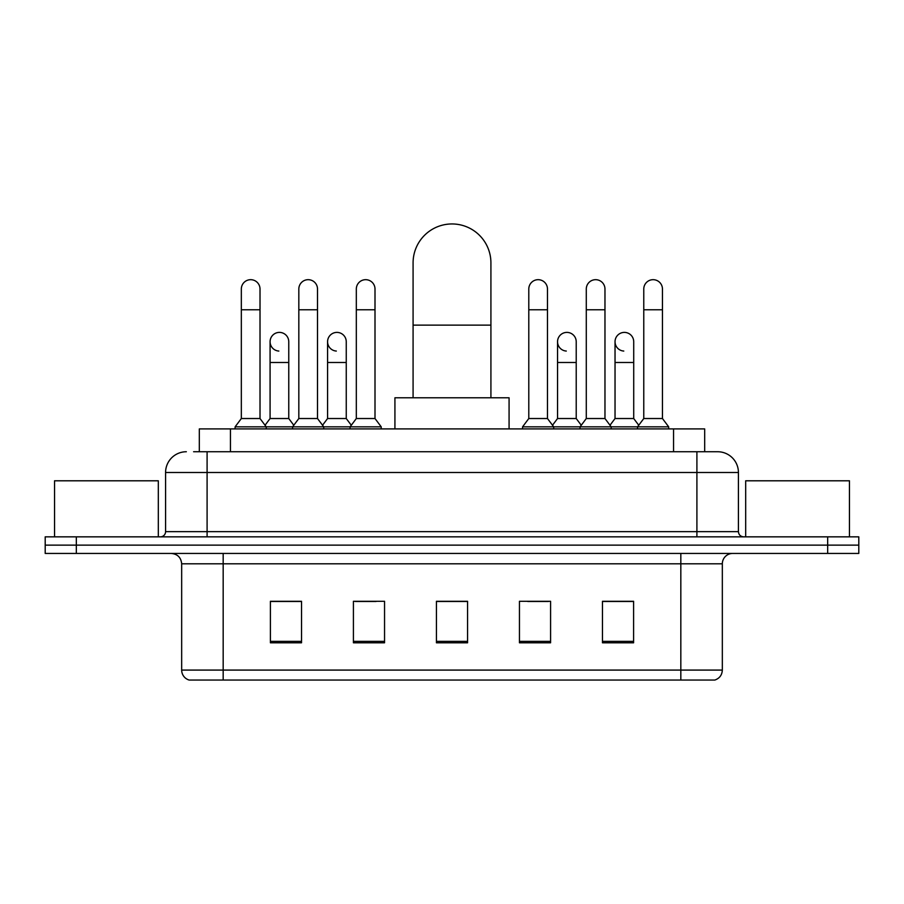 <?xml version="1.0" encoding="UTF-8"?>
<svg xmlns="http://www.w3.org/2000/svg" width="904" height="904" viewBox="0 0 904 904"><rect width="100%" height="100%" fill="white"/><g stroke="black" fill="none" stroke-linecap="round" stroke-linejoin="round"><path stroke-width="1.36" d="M199.321 451.74L199.321 428.914L704.679 428.914L704.679 451.74M194.077 451.74L710.397 451.74M193.603 451.74L207.095 451.74L207.095 472.498L165.579 472.498L165.579 531.642A5.187 5.187 0 0 1 160.392 536.84M186.337 451.74A20.758 20.758 0 0 0 165.579 472.498M717.663 451.74A20.758 20.758 0 0 1 738.421 472.498L696.905 472.498L696.905 451.74L717.347 451.74M738.421 472.498L738.421 531.642C738.726 534.795 740.455 536.524 743.608 536.84M76.331 536.84L45.2 536.84L45.2 545.135L76.331 545.135L45.2 545.135L45.2 553.44L76.331 553.44L76.331 545.135L827.668 545.135L76.331 545.135L76.331 536.84L827.668 536.84L827.668 545.135L858.8 545.135L827.668 545.135L827.668 553.44L76.331 553.44M827.668 553.44L858.8 553.44L858.8 536.84L827.668 536.84M722.33 670.079C722.047 675.062 719.561 678.373 714.861 680.045L680.825 680.045L680.825 670.079L722.33 670.079L722.33 563.813A10.373 10.373 0 0 1 732.715 553.44M680.825 680.045L189.139 680.045A10.373 10.373 0 0 1 181.67 670.079L181.67 563.813C181.049 557.519 177.591 554.062 171.285 553.44M633.602 642.789L633.602 601.284L602.471 601.284L602.471 642.789L633.602 642.789M550.581 642.789L550.581 601.284L519.45 601.284L519.45 642.789L550.581 642.789M301.529 642.789L301.529 601.284L270.398 601.284L270.398 642.789L301.529 642.789M384.55 642.789L384.55 601.284L353.419 601.284L353.419 642.789L384.55 642.789M467.571 642.789L467.571 601.284L436.429 601.284L436.429 642.789L467.571 642.789M181.67 670.079L223.175 670.079L223.175 680.045L209.14 680.045M662.157 680.045L241.843 680.045M613.997 601.488L606.008 601.488M355.283 601.488L376.041 601.488M297.789 601.488L289.8 601.488M527.755 601.488L548.513 601.488M467.571 601.488L436.429 601.488M301.529 601.488L270.398 601.488M633.602 601.488L602.471 601.488M158.313 536.84L158.313 480.792L54.545 480.792L54.545 536.84M413.083 397.783L413.083 262.872A38.917 38.917 0 0 1 452 223.955A38.917 38.917 0 0 1 490.917 262.872A38.917 38.917 0 0 0 452 223.955M490.917 397.783L490.917 262.872M509.076 428.914L509.076 397.783L394.924 397.783L394.924 428.914M241.334 309.778L260.013 309.778L260.013 418.529L241.334 418.529L241.334 289.02A9.345 9.345 0 0 1 251.267 279.698A9.345 9.345 0 0 1 260.013 289.02A9.345 9.345 0 0 0 251.267 279.698M241.334 418.529L235.108 426.835L235.108 428.914M260.013 418.529L266.239 426.835L235.108 426.835M298.828 418.529L298.828 309.778L317.507 309.778L317.507 418.529L298.828 418.529L292.602 426.835L266.239 426.835L266.239 428.914M298.828 309.778L298.828 289.02A9.345 9.345 0 0 1 308.75 279.698A9.345 9.345 0 0 1 317.507 289.02A9.345 9.345 0 0 0 308.75 279.698M317.507 418.529L323.734 426.835L292.602 426.835L292.602 428.914M356.323 418.529L356.323 309.778L375.002 309.778L375.002 418.529L356.323 418.529L350.097 426.835L323.734 426.835L323.734 428.914M356.323 309.778L356.323 289.02A9.345 9.345 0 0 1 366.244 279.698A9.345 9.345 0 0 1 375.002 289.02A9.345 9.345 0 0 0 366.244 279.698M375.002 418.529L381.228 426.835L350.097 426.835L350.097 428.914M381.228 426.835L381.228 428.914M528.795 309.778L547.474 309.778L547.474 418.529L528.795 418.529L528.795 289.02A9.345 9.345 0 0 1 538.716 279.698A9.345 9.345 0 0 1 547.474 289.02A9.345 9.345 0 0 0 538.716 279.698M528.795 418.529L522.568 426.835L522.568 428.914M547.474 418.529L553.7 426.835L522.568 426.835M586.289 418.529L586.289 309.778L604.968 309.778L604.968 418.529L586.289 418.529L580.063 426.835L553.7 426.835L553.7 428.914M586.289 309.778L586.289 289.02A9.345 9.345 0 0 1 596.211 279.698A9.345 9.345 0 0 1 604.968 289.02A9.345 9.345 0 0 0 596.211 279.698M604.968 418.529L611.194 426.835L580.063 426.835L580.063 428.914M643.772 418.529L643.772 309.778L662.451 309.778L662.451 418.529L643.772 418.529L637.546 426.835L611.194 426.835L611.194 428.914M643.772 309.778L643.772 289.02A9.345 9.345 0 0 1 653.705 279.698A9.345 9.345 0 0 1 662.451 289.02A9.345 9.345 0 0 0 653.705 279.698M662.451 418.529L668.689 426.835L637.546 426.835L637.546 428.914M668.689 426.835L668.689 428.914M278.839 351.057A9.345 9.345 0 0 1 270.081 341.735A9.345 9.345 0 0 1 280.003 332.412A9.345 9.345 0 0 1 288.76 341.735L288.76 362.493L270.081 362.493L270.081 341.735M288.76 362.493L288.76 418.529L270.081 418.529L270.081 362.493M270.081 418.529L265.053 425.242M288.76 418.529L293.789 425.242M336.322 351.057A9.345 9.345 0 0 1 327.576 341.735A9.345 9.345 0 0 1 337.497 332.412A9.345 9.345 0 0 1 346.255 341.735L346.255 362.493L327.576 362.493L327.576 341.735M346.255 362.493L346.255 418.529L327.576 418.529L327.576 362.493M327.576 418.529L322.536 425.242M346.255 418.529L351.283 425.242M566.288 351.057A9.345 9.345 0 0 1 557.542 341.735A9.345 9.345 0 0 1 567.463 332.412A9.345 9.345 0 0 1 576.221 341.735L576.221 362.493L557.542 362.493L557.542 341.735M576.221 362.493L576.221 418.529L557.542 418.529L557.542 362.493M557.542 418.529L552.502 425.242M576.221 418.529L581.249 425.242M623.783 351.057A9.345 9.345 0 0 1 615.036 341.735A9.345 9.345 0 0 1 624.958 332.412A9.345 9.345 0 0 1 633.715 341.735L633.715 362.493L615.036 362.493L615.036 341.735M633.715 362.493L633.715 418.529L615.036 418.529L615.036 362.493M615.036 418.529L609.997 425.242M633.715 418.529L638.744 425.242M849.455 536.84L849.455 480.792L745.687 480.792L745.687 536.84M230.452 451.74L230.452 428.914M673.548 451.74L673.548 428.914M207.095 536.84L207.095 531.642L738.421 531.642M165.579 531.642L207.095 531.642L207.095 472.498L696.905 472.498L696.905 536.84M680.825 553.44L680.825 563.813L181.67 563.813M722.33 563.813L680.825 563.813L680.825 670.079L223.175 670.079L223.175 553.44M467.571 641.354L436.429 641.354M384.55 641.354L353.419 641.354M301.529 641.354L270.398 641.354M550.581 641.354L519.45 641.354M633.602 641.354L602.471 641.354M413.083 325.135L490.917 325.135M260.013 309.778L260.013 289.02M317.507 309.778L317.507 289.02M375.002 309.778L375.002 289.02M547.474 309.778L547.474 289.02M604.968 309.778L604.968 289.02M662.451 309.778L662.451 289.02"/></g></svg>
